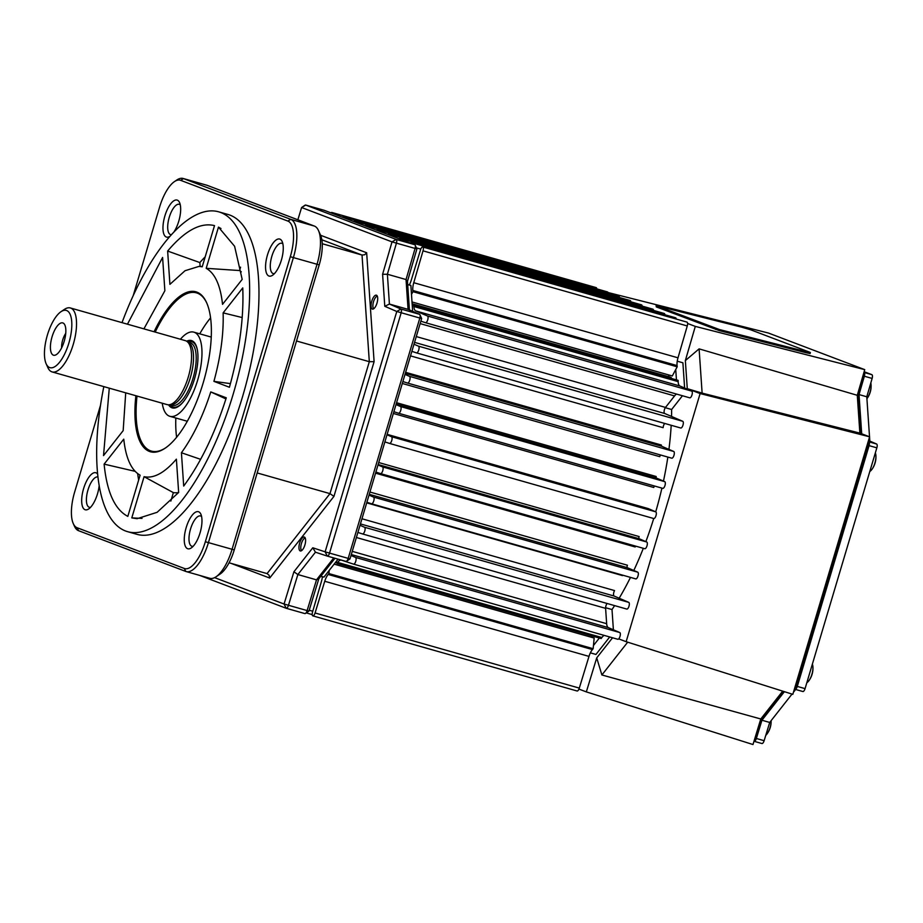 <?xml version="1.0" encoding="UTF-8"?>
<svg xmlns="http://www.w3.org/2000/svg" width="923" height="923" viewBox="0 0 923 923"><rect width="100%" height="100%" fill="white"/><g stroke="black" fill="none" stroke-linecap="round" stroke-linejoin="round"><path stroke-width="1.38" d="M741.815 327.215L750.607 329.765L809.898 352.298L806.148 351.663L719.502 329.569L656.103 305.651L741.815 327.215M810.382 352.54L810.106 353.555L805.871 352.667L719.225 330.584L656.311 306.909L656.103 305.651M771.028 722.674A10.499 4.038 -74.1 0 0 771.12 720.644A21.01 21.01 0 0 1 767.105 733.843A10.499 4.038 -74.1 0 0 771.028 722.674M301.625 550.616A6.646 2.561 105.9 0 1 301.152 549.958A6.646 2.561 105.9 0 1 301.371 543.728A6.646 2.561 105.9 0 1 304.463 538.317A6.646 2.561 105.9 0 1 305.201 538.005M670.433 377.207A8.757 3.369 105.9 0 1 670.548 377.23A8.757 3.369 105.9 0 1 670.652 377.265A8.757 3.369 105.9 0 1 671.736 378.534M373.723 308.767A6.646 2.561 105.9 0 1 373.25 308.109A6.646 2.561 105.9 0 1 373.469 301.879A6.646 2.561 105.9 0 1 376.561 296.468A6.646 2.561 105.9 0 1 377.299 296.156M409.258 284.999A10.499 4.038 -74.1 0 0 411.173 280.407L420.496 249.879A3.496 1.35 105.9 0 1 422.722 246.983L686.954 322.104A3.496 1.35 -74.1 0 1 687.266 325.957L678.001 357.812A10.499 4.038 105.9 0 0 677.067 365.589A199.541 76.678 -74.1 0 1 677.194 366.8L672.302 375.961L412.016 301.959M668.067 376.526A11.03 4.234 105.9 0 1 669.717 375.223M866.928 398.701A10.499 4.038 -74.1 0 0 867.066 398.517A10.499 4.038 -74.1 0 0 871.07 386.356A10.499 4.038 -74.1 0 0 871.047 384.522A10.499 4.038 -74.1 0 0 870.804 382.964M806.829 682.708A10.499 4.038 -74.1 0 0 808.929 680.678A10.499 4.038 -74.1 0 0 812.378 672.498A10.499 4.038 -74.1 0 0 812.909 666.671A10.499 4.038 -74.1 0 0 812.355 664.168M869.812 471.445A10.499 4.038 -74.1 0 0 871.912 469.415A10.499 4.038 -74.1 0 0 873.146 467.419A10.499 4.038 -74.1 0 0 875.892 455.42A10.499 4.038 -74.1 0 0 875.477 453.274A10.499 4.038 -74.1 0 0 875.339 452.916M135.889 395.736A83.139 31.947 -74.1 0 0 165.275 448.105A83.139 31.947 -74.1 0 0 203.106 383.137A83.139 31.947 -74.1 0 0 206.614 302.675A83.139 31.947 -74.1 0 0 154.072 331.761M155.202 332.072A82.262 31.613 105.9 0 1 196.426 292.845A82.262 31.613 105.9 0 1 206.821 303.159M321.839 239.772L362.024 255.048L369.315 361.689L329.984 493.632L267.059 573.598L269.124 575.271L269.701 578.04L333.941 496.389L374.103 361.654L369.315 361.689L296.525 340.991M257.182 472.945L329.984 493.632L333.941 496.389M322.231 243.73L362.024 255.048L364.677 254.748L366.662 252.775L320.604 235.273M103.826 386.622A166.278 63.906 -74.1 0 0 127.674 531.694L137.008 534.348A166.278 63.906 -74.1 0 0 242.403 397.167A166.278 63.906 -74.1 0 0 227.946 214.459L218.613 211.805A166.278 63.906 -74.1 0 0 122.021 322.646M127.674 531.694A166.278 63.906 -74.1 0 0 233.069 394.525A166.278 63.906 -74.1 0 0 218.613 211.805M171.366 234.707A15.749 6.057 105.9 0 1 170.628 234.615A15.749 6.057 105.9 0 1 169.255 217.309A15.749 6.057 105.9 0 1 179.235 204.306A15.749 6.057 105.9 0 1 180.297 204.929M173.974 231.904A19.256 7.396 -74.1 0 0 178.762 221.22A19.256 7.396 -74.1 0 0 179.57 202.587A19.256 7.396 -74.1 0 0 164.882 215.947A19.256 7.396 -74.1 0 0 169.936 236.3M274.431 273.623A15.749 6.057 105.9 0 1 273.22 273.589A15.749 6.057 105.9 0 1 271.847 256.282A15.749 6.057 105.9 0 1 281.827 243.28A15.749 6.057 105.9 0 1 282.888 243.903M281.353 260.194A19.256 7.396 -74.1 0 0 282.161 241.561A19.256 7.396 -74.1 0 0 267.474 254.921A19.256 7.396 -74.1 0 0 272.585 275.239A19.256 7.396 -74.1 0 0 281.353 260.194M193.149 546.301A15.749 6.057 105.9 0 1 191.926 546.266A15.749 6.057 105.9 0 1 190.553 528.96A15.749 6.057 105.9 0 1 200.533 515.957A15.749 6.057 105.9 0 1 201.595 516.58M200.06 532.859A19.256 7.396 -74.1 0 0 200.879 514.226A19.256 7.396 -74.1 0 0 186.181 527.598A19.256 7.396 -74.1 0 0 191.303 547.916A19.256 7.396 -74.1 0 0 200.06 532.859M90.558 507.315A15.749 6.057 105.9 0 1 89.335 507.292A15.749 6.057 105.9 0 1 87.973 489.975A15.749 6.057 105.9 0 1 97.953 476.983A15.749 6.057 105.9 0 1 98 476.995M97.7 474.191A19.256 7.396 -74.1 0 0 83.601 488.613A19.256 7.396 -74.1 0 0 88.712 508.931A19.256 7.396 -74.1 0 0 97.48 493.886A19.256 7.396 -74.1 0 0 99.199 485.44M210.571 317.87A82.262 31.613 -74.1 0 0 199.772 333.826M304.89 544.974A7.234 2.781 105.9 0 1 300.298 550.95A7.234 2.781 105.9 0 1 299.675 543.001A7.234 2.781 105.9 0 1 304.255 537.024A7.234 2.781 105.9 0 1 304.89 544.974M376.988 303.125A7.234 2.781 105.9 0 1 372.396 309.101A7.234 2.781 105.9 0 1 371.773 301.152A7.234 2.781 105.9 0 1 376.353 295.175A7.234 2.781 105.9 0 1 376.988 303.125M320.846 576.229L323.938 577.106L338.072 559.153M412.65 311.339L410.885 285.472L407.689 284.561M382.595 274.293L384.787 306.298L396.786 311.489L325.127 551.839L312.793 547.777L315.447 552.196L327.261 556.084A3.496 1.35 -74.1 0 0 327.284 556.084A3.496 1.35 -74.1 0 0 329.499 553.2L401.159 312.851A3.496 1.35 -74.1 0 0 400.917 309.02L389.414 304.059L387.383 274.246L396.417 243.187A3.496 1.35 -74.1 0 0 396.14 239.415L305.709 205.056A3.496 1.35 -74.1 0 0 305.663 205.044A3.496 1.35 -74.1 0 0 305.04 205.194L301.602 207.525L392.021 241.884L382.595 274.293L387.383 274.246L406.039 279.542L408.07 309.355L419.561 314.328A3.496 1.35 105.9 0 1 419.953 314.766A3.496 1.35 105.9 0 1 419.803 318.147L348.156 558.496A3.496 1.35 105.9 0 1 346.563 561.242A3.496 1.35 105.9 0 1 345.94 561.392A3.496 1.35 105.9 0 1 345.917 561.38L327.307 556.096M312.793 547.777L293.918 571.775L297.864 574.544L315.447 552.196M199.714 575.421L286.176 608.269A3.496 1.35 -74.1 0 0 286.222 608.28A3.496 1.35 -74.1 0 0 288.414 605.453L297.864 574.544L316.508 579.852L307.071 610.749A3.496 1.35 105.9 0 1 305.49 613.426A3.496 1.35 105.9 0 1 304.867 613.587A3.496 1.35 105.9 0 1 304.832 613.564L286.257 608.292M293.918 571.775L284.065 604.023L214.609 577.636M297.852 219.789L301.602 207.525L305.709 205.056L324.365 210.363L414.785 244.71A3.496 1.35 105.9 0 1 415.2 245.16A3.496 1.35 105.9 0 1 415.062 248.483L406.039 279.542L407.47 281.365L416.896 248.956L415.2 245.16M384.787 306.298L389.414 304.059L408.07 309.355M175.843 418.015A82.262 31.613 -74.1 0 0 176.628 437.26M165.702 447.805A82.262 31.613 105.9 0 1 151.43 451.105A82.262 31.613 105.9 0 1 137.019 396.059M133.235 295.545L159.61 207.064A32.559 12.507 105.9 0 1 174.424 181.623A32.559 12.507 105.9 0 1 180.643 180.331L287.872 221.082A32.559 12.507 105.9 0 1 290.307 256.721L205.344 541.743A32.559 12.507 105.9 0 1 184.312 568.476L77.082 527.725A32.559 12.507 105.9 0 1 73.275 523.595A32.559 12.507 105.9 0 1 74.636 492.086L100.538 405.209M73.275 523.595L74.463 526.248A35.005 13.453 -74.1 0 0 78.547 530.69L185.788 571.441A35.005 13.453 -74.1 0 0 186.215 571.579A35.005 13.453 -74.1 0 0 208.402 542.701L293.364 257.679A35.005 13.453 -74.1 0 0 290.745 219.351L183.515 178.612A35.005 13.453 -74.1 0 0 183.089 178.462A35.005 13.453 -74.1 0 0 176.835 179.997L174.424 181.623M131.793 517.895L137.089 518.703L157.106 512.311L178.658 492.455L176.385 459.158C164.559 472.888 153.783 478.725 144.08 476.695L131.793 517.895L142.027 518.391M181.427 452.755L183.7 486.052C200.729 462.908 214.921 433.498 226.273 397.813L210.767 391.929C202.864 416.342 193.08 436.625 181.427 452.755L200.614 459.331M213.917 381.361L229.423 387.256C239.495 351.086 243.937 317.974 242.761 287.907L223.124 312.874C223.77 333.688 220.701 356.52 213.917 381.361L230.427 383.622M222.535 304.348L242.184 279.381L234.592 246.256L218.474 227.116L206.198 268.316C215.024 273.323 220.47 285.334 222.535 304.348M202.218 266.805L214.505 225.616C200.487 222.178 184.854 230.658 167.64 251.056L169.913 284.353L185.027 270.727L199.056 266.378L202.218 266.805M143.907 328.865L164.871 290.745L162.598 257.459L127.466 324.192M109.272 388.168L103.526 455.593L123.174 430.626L125.713 392.84M104.114 464.131C106.906 492.132 114.81 509.554 127.824 516.384L140.1 475.195C131.274 470.176 125.828 458.166 123.763 439.163L104.114 464.131L135.162 471.353M170.847 501.062L173.362 492.628L144.08 476.695M173.362 492.628A116.402 44.731 -74.1 0 0 178.566 492.57M225.927 398.921L210.767 391.929M242.195 317.558L223.124 312.874M241.307 271.858A116.402 44.731 -74.1 0 0 239.565 270.543L206.198 268.316M239.565 270.543L240.568 267.174M220.978 228.535L218.474 227.116M200.118 266.424L199.853 262.559L167.64 251.056M286.176 608.269L284.065 604.023L308.94 611.095L318.793 578.848L316.508 579.852L333.757 557.93M318.793 578.848L334.968 558.277M409.42 309.943L407.47 281.365M345.94 561.392L327.284 556.084L325.127 551.839L350.002 558.9L421.649 318.55L419.953 314.766M267.059 573.598L229.054 562.799M216.086 576.771L220.216 573.968A30.805 11.837 -74.1 0 0 234.246 549.9L319.208 264.878A30.805 11.837 -74.1 0 0 320.512 235.065L318.47 230.508A35.005 13.453 105.9 0 1 316.993 264.393L232.019 549.416A35.005 13.453 105.9 0 1 216.086 576.771A35.005 13.453 105.9 0 1 209.833 578.294L186.215 571.579M138.658 480.029A144.403 55.495 105.9 0 1 137.665 473.614M199.853 262.559A144.403 55.495 105.9 0 1 205.171 256.894M183.089 178.462L206.717 185.188A35.005 13.453 105.9 0 1 207.144 185.327L314.374 226.066A35.005 13.453 105.9 0 1 318.47 230.508M422.722 246.983A3.496 1.35 105.9 0 1 423.022 250.837L413.758 282.703A10.499 4.038 -74.1 0 0 412.835 290.468A199.541 76.678 105.9 0 1 412.95 291.68L411.496 294.402M410.458 243.072A3.496 1.35 105.9 0 1 411.37 242.668A3.496 1.35 105.9 0 1 411.97 243.637M399.105 238.757A3.496 1.35 105.9 0 1 400.017 238.365A3.496 1.35 105.9 0 1 400.605 239.322M387.741 234.442A3.496 1.35 105.9 0 1 388.652 234.05A3.496 1.35 105.9 0 1 389.252 235.019M376.388 230.127A3.496 1.35 105.9 0 1 377.299 229.735A3.496 1.35 105.9 0 1 377.899 230.704M365.035 225.812A3.496 1.35 105.9 0 1 365.946 225.42A3.496 1.35 105.9 0 1 366.546 226.389M353.682 221.497A3.496 1.35 105.9 0 1 354.594 221.105A3.496 1.35 105.9 0 1 355.193 222.074M342.329 217.182A3.496 1.35 105.9 0 1 343.241 216.79A3.496 1.35 105.9 0 1 343.841 217.759M330.976 212.867A3.496 1.35 105.9 0 1 331.888 212.475A3.496 1.35 105.9 0 1 332.488 213.444M351.017 555.484L355.505 557.423A3.496 1.35 105.9 0 1 355.782 561.196A3.496 1.35 105.9 0 1 353.544 564.138A3.496 1.35 105.9 0 1 353.509 564.126L341.383 560.134A10.499 4.038 -74.1 0 0 341.314 560.123A10.499 4.038 -74.1 0 0 337.645 562.419A199.541 76.678 105.9 0 1 336.907 563.411L336.26 561.461M360.016 525.302L364.504 527.241A3.496 1.35 105.9 0 1 364.781 531.013A3.496 1.35 105.9 0 1 362.543 533.956A3.496 1.35 105.9 0 1 362.497 533.944L357.893 532.433M369.015 495.12L373.492 497.059A3.496 1.35 105.9 0 1 373.78 500.831A3.496 1.35 105.9 0 1 371.542 503.785A3.496 1.35 105.9 0 1 371.496 503.762L366.893 502.25M378.015 464.938L382.491 466.876A3.496 1.35 105.9 0 1 382.768 470.661A3.496 1.35 105.9 0 1 380.541 473.603A3.496 1.35 105.9 0 1 380.495 473.591L375.892 472.068M387.014 434.768L391.49 436.706A3.496 1.35 105.9 0 1 391.767 440.479A3.496 1.35 105.9 0 1 389.529 443.421A3.496 1.35 105.9 0 1 389.494 443.409L384.879 441.898M396.002 404.586L400.49 406.524A3.496 1.35 105.9 0 1 400.767 410.297A3.496 1.35 105.9 0 1 398.528 413.239L393.879 411.716M398.528 413.239A3.496 1.35 105.9 0 1 398.482 413.227L662.772 488.359A3.496 1.35 -74.1 0 0 664.998 485.417A3.496 1.35 -74.1 0 0 664.722 481.644L400.49 406.524M405.001 374.403L409.489 376.342A3.496 1.35 105.9 0 1 409.766 380.126A3.496 1.35 105.9 0 1 407.528 383.068L402.878 381.534M407.528 383.068A3.496 1.35 105.9 0 1 407.481 383.045L671.771 458.189A3.496 1.35 -74.1 0 0 673.998 455.235A3.496 1.35 -74.1 0 0 673.721 451.462L409.489 376.342M414 344.233L418.477 346.16A3.496 1.35 105.9 0 1 418.754 349.944A3.496 1.35 105.9 0 1 416.527 352.886L411.877 351.351M416.527 352.886A3.496 1.35 105.9 0 1 416.481 352.874L680.759 428.007A3.496 1.35 -74.1 0 0 682.997 425.065A3.496 1.35 -74.1 0 0 682.72 421.28L418.477 346.16M412.316 306.344L413.885 305.225A199.541 76.678 105.9 0 1 413.931 306.517A10.499 4.038 -74.1 0 0 415.685 310.889L427.476 315.989A3.496 1.35 105.9 0 1 427.753 319.762A3.496 1.35 105.9 0 1 425.515 322.704L420.876 321.181M425.515 322.704A3.496 1.35 105.9 0 1 425.48 322.692L689.758 397.825A3.496 1.35 -74.1 0 0 691.996 394.882A3.496 1.35 -74.1 0 0 691.719 391.11L427.476 315.989M329.211 570.414L328.911 573.575A199.541 76.678 105.9 0 1 328.173 574.452A10.499 4.038 -74.1 0 0 324.746 581.271L315.066 612.976A3.496 1.35 105.9 0 1 312.839 615.872A3.496 1.35 105.9 0 1 312.539 612.018L321.469 581.328A10.499 4.038 -74.1 0 0 322.369 576.667M676.236 319.058A3.496 1.35 -74.1 0 0 675.601 317.789L411.37 242.668M312.77 611.245L309.205 610.23M312.839 615.872L577.083 690.992A3.496 1.35 -74.1 0 0 579.298 688.096L315.066 612.976M579.298 688.096L588.989 656.391A10.499 4.038 105.9 0 1 592.416 649.573A199.541 76.678 -74.1 0 0 593.154 648.696L328.911 573.575M593.154 648.696L594.17 638.058L334.149 564.138M592.105 637.47A11.03 4.234 105.9 0 1 591.297 635.728M604.207 635.393A10.499 4.038 105.9 0 0 601.877 637.539A199.541 76.678 -74.1 0 1 601.15 638.531L336.907 563.411M617.787 639.258A3.496 1.35 -74.1 0 1 617.741 639.247L353.59 564.149L617.787 639.258A3.496 1.35 -74.1 0 0 620.025 636.316A3.496 1.35 -74.1 0 0 619.737 632.532L355.505 557.423M619.737 632.532L608.384 627.628A10.499 4.038 105.9 0 1 606.653 623.694L605.603 608.349A3.496 1.35 105.9 0 1 607.115 603.492M626.786 609.076A3.496 1.35 -74.1 0 1 626.74 609.065L362.589 533.967L626.786 609.076A3.496 1.35 -74.1 0 0 629.013 606.134A3.496 1.35 -74.1 0 0 628.736 602.361L364.504 527.241M628.736 602.361L614.118 596.039A3.496 1.35 105.9 0 1 614.556 590.582L361.966 518.772M366.708 502.873L622.494 575.594A1.754 0.669 105.9 0 1 622.737 575.191M635.774 578.894A3.496 1.35 -74.1 0 1 635.739 578.883L371.588 503.796L635.774 578.894A3.496 1.35 -74.1 0 0 638.012 575.952A3.496 1.35 -74.1 0 0 637.735 572.179L373.492 497.059M637.735 572.179L627.352 567.691A1.754 0.669 105.9 0 1 627.432 565.222L369.938 492.028M375.557 473.164L635.186 546.97A1.754 0.669 105.9 0 1 635.67 546.128M644.773 548.724A3.496 1.35 -74.1 0 1 644.739 548.712L380.576 473.614L644.773 548.724A3.496 1.35 -74.1 0 0 647.011 545.781A3.496 1.35 -74.1 0 0 646.735 541.997L382.491 466.876M646.735 541.997L639.178 538.732A1.754 0.669 105.9 0 1 639.131 536.563L378.73 462.538M661.906 488.117A168.032 64.575 105.9 0 1 655.722 511.815A3.496 1.35 -74.1 0 1 656.011 515.599A3.496 1.35 -74.1 0 1 653.772 518.541A3.496 1.35 -74.1 0 1 653.726 518.53L389.575 443.432M387.129 434.352L648.246 508.585L655.734 511.827L391.49 436.706M393.36 413.458L653.772 487.494A1.754 0.669 105.9 0 1 654.476 486.006M662.772 488.359A3.496 1.35 -74.1 0 1 662.726 488.348L398.574 413.25M664.722 481.644L656.415 478.045A1.754 0.669 105.9 0 1 656.195 476.51L396.567 402.705M402.301 383.472L659.795 456.677A1.754 0.669 105.9 0 1 660.476 454.97M671.771 458.189A3.496 1.35 -74.1 0 1 671.725 458.166L407.574 383.08M673.721 451.462L661.687 446.259A1.754 0.669 105.9 0 1 661.41 445.048L405.624 372.327M410.527 355.886L663.118 427.684A3.496 1.35 105.9 0 1 664.733 423.449M680.759 428.007A3.496 1.35 -74.1 0 1 680.724 427.995L416.561 352.898M682.72 421.28L664.664 413.481A3.496 1.35 105.9 0 1 664.145 410.943A3.496 1.35 105.9 0 1 665.506 407.424L674.551 395.921A10.499 4.038 105.9 0 1 676.651 394.098M689.758 397.825A3.496 1.35 -74.1 0 1 689.712 397.813L425.561 322.715M691.719 391.11L679.928 386.01A10.499 4.038 105.9 0 1 678.163 381.637A199.541 76.678 -74.1 0 0 678.117 380.345L413.885 305.225M677.194 366.8L412.95 291.68M687.266 325.957L423.022 250.837M420.773 249.106L416.411 247.872M664.883 314.743A3.496 1.35 -74.1 0 0 664.248 313.474L400.017 238.365M653.53 310.428A3.496 1.35 -74.1 0 0 652.896 309.159L388.652 234.05M642.177 306.113A3.496 1.35 -74.1 0 0 641.543 304.855L377.299 229.735M630.824 301.798A3.496 1.35 -74.1 0 0 630.19 300.54L365.946 225.42M619.471 297.494A3.496 1.35 -74.1 0 0 618.837 296.225L354.594 221.105M608.119 293.179A3.496 1.35 -74.1 0 0 607.484 291.91L343.241 216.79M596.766 288.864A3.496 1.35 -74.1 0 0 596.131 287.595L331.888 212.475M687.6 323.477L695.296 326.396L864.747 369.638L768.398 333.03L607.992 292.51M695.296 326.396L685.351 360.581L699.103 348.871L857.282 395.309L864.747 369.638M700.119 393.556L626.14 641.693L792.822 694.338L869.604 436.81L859.867 433.106L702.126 393.117L687.277 388.675L700.119 393.556L869.604 436.81M586.336 691.892L752.983 744.538L760.783 718.982L601.888 674.967L596.72 657.88L586.336 691.892L578.94 689.089M626.14 641.693L618.698 638.866M609.711 636.962L595.958 654.442L590.362 652.849M599.362 638.024L593.454 645.523M614.591 605.615A168.032 64.575 105.9 0 1 612.007 609.549L613.391 629.786M612.007 609.549L605.603 607.726M682.455 395.748L671.632 409.5A168.032 64.575 105.9 0 1 671.552 416.458M671.183 425.284A168.032 64.575 105.9 0 1 668.921 449.386M667.848 457.07A168.032 64.575 105.9 0 1 663.464 481.102M653.715 518.53A168.032 64.575 105.9 0 1 645.858 541.628M643.308 548.308A168.032 64.575 105.9 0 1 633.801 570.472M630.478 577.394A168.032 64.575 105.9 0 1 619.171 598.219M671.632 409.5L665.298 407.701M675.74 369.523L676.444 379.872M677.251 361.193L682.893 362.797L684.624 388.041M782.692 691.142L760.783 718.982M601.888 674.967L627.686 642.177M612.549 637.77L596.72 657.88M685.351 360.581L687.277 388.675M702.126 393.117L699.103 348.871M859.867 433.106L857.282 395.309M754.553 739.415A3.496 1.35 -74.1 0 0 756.364 736.554L761.51 719.294L760.76 719.086M761.51 719.294L783.477 691.385M794.853 687.716L794.807 687.704A3.496 1.35 -74.1 0 0 794.853 687.716A3.496 1.35 -74.1 0 0 797.068 684.831L868.047 446.744A3.496 1.35 -74.1 0 0 867.782 442.913L867.782 442.913M860.813 433.464L858.182 395.021L857.432 394.813M858.182 395.021L863.328 377.761A3.496 1.35 -74.1 0 0 863.409 374.242M869.524 436.775L866.789 396.775L872.131 378.43A3.496 1.35 -74.1 0 0 871.843 374.657L864.136 371.727M795.095 689.319L802.825 691.512A3.496 1.35 -74.1 0 0 802.848 691.523A3.496 1.35 -74.1 0 0 805.064 688.639L876.85 447.84A3.496 1.35 -74.1 0 0 876.608 444.021L869.824 441.079L869.547 437.006M754.206 741.331L761.89 743.511A3.496 1.35 -74.1 0 0 761.925 743.523A3.496 1.35 -74.1 0 0 764.129 740.696L769.713 722.444L792.015 694.084M793.445 692.273L795.649 689.469M863.94 372.396L864.078 372.454A3.496 1.35 105.9 0 1 864.355 376.226L859.025 394.571L866.789 396.775M859.025 394.571L861.701 433.81M868.439 440.686L869.824 441.079M868.197 441.529L868.843 441.805A3.496 1.35 105.9 0 1 869.074 445.636L797.299 686.424A3.496 1.35 105.9 0 1 795.072 689.308A3.496 1.35 105.9 0 1 795.061 689.308L794.391 689.089M784.4 691.685L761.937 720.228L769.713 722.444M761.937 720.228L756.364 738.481A3.496 1.35 105.9 0 1 754.16 741.319A3.496 1.35 105.9 0 1 754.114 741.307L753.987 741.25M765.778 735.319A10.499 4.038 -74.1 0 0 767.105 733.843M186.631 341.222A35.005 13.453 105.9 0 1 191.43 340.552A35.005 13.453 105.9 0 1 195.272 376.157A35.005 13.453 105.9 0 1 172.278 407.897A35.005 13.453 105.9 0 1 168.551 404.816A33.251 12.784 105.9 0 1 167.167 404.62L52.138 371.923A33.251 12.784 -74.1 0 0 73.69 342.871A33.251 12.784 -74.1 0 0 70.333 307.947A33.251 12.784 -74.1 0 0 64.391 309.401L60.941 311.732A29.755 11.434 105.9 0 1 69.271 341.683A29.755 11.434 105.9 0 1 46.15 363.777A29.755 11.434 105.9 0 1 46.992 336.434A29.755 11.434 105.9 0 1 60.941 311.732M187.069 341.487A35.005 13.453 105.9 0 1 191.73 340.656M162.24 403.224A43.762 16.822 -74.1 0 0 169.89 416.319A43.762 16.822 -74.1 0 0 198.63 376.642A43.762 16.822 -74.1 0 0 193.818 332.142A43.762 16.822 -74.1 0 0 180.435 339.249M62.614 322.865A16.799 6.461 105.9 0 1 64.079 323.788A16.799 6.461 105.9 0 1 64.333 340.818A16.799 6.461 105.9 0 1 55.161 355.17A16.799 6.461 105.9 0 1 53.638 355.24A16.799 6.461 105.9 0 1 51.838 337.576A16.799 6.461 105.9 0 1 62.614 322.865M46.15 363.777L47.846 367.573A33.251 12.784 -74.1 0 0 52.138 371.923M70.333 307.947L185.35 340.645A33.251 12.784 105.9 0 1 186.665 341.233A33.251 12.784 105.9 0 1 188.707 375.569A33.251 12.784 105.9 0 1 168.586 404.816L171.078 404.793A32.559 12.507 105.9 0 0 190.761 376.169A32.559 12.507 105.9 0 0 188.765 342.56L186.665 341.233M172.589 407.978A35.005 13.453 105.9 0 1 169.071 404.816M65.741 333.388A11.203 4.303 -74.1 0 0 61.622 347.879M724.393 331.98L724.67 330.976M656.311 306.909L656.588 305.894M416.896 248.956L392.021 241.884L396.14 239.415L414.785 244.71M421.649 318.55L396.786 311.489L400.917 309.02L419.561 314.328M231.142 563.388L269.701 578.04M374.103 361.654L366.662 252.775M78.547 530.69L77.082 527.725M184.312 568.476L185.788 571.441M207.144 185.327L183.515 178.612L180.643 180.331M290.307 256.721L319.208 264.878M205.344 541.743L234.246 549.9M314.374 226.066L290.745 219.351L287.872 221.082M588.989 656.391L324.746 581.271M592.416 649.573L328.173 574.452M601.877 637.539L337.645 562.419M608.384 627.628L351.305 554.538M606.653 623.694L352.251 551.366M605.603 608.349L356.382 537.498M614.118 596.039L360.431 523.918M627.352 567.691L369.258 494.313M639.178 538.732L378.142 464.523M656.415 478.045L396.163 404.066M661.687 446.259L405.312 373.377M664.664 413.481L414.554 342.375M665.506 407.424L416.285 336.572M674.551 395.921L420.15 323.604M679.928 386.01L415.685 310.889M678.163 381.637L413.931 306.517M677.067 365.589L412.835 290.468M678.001 357.812L413.758 282.703M756.364 736.554L755.499 736.312M797.068 684.831L795.776 684.462M868.047 446.744L866.743 446.386M863.328 377.761L862.451 377.519M864.078 372.454L871.843 374.657M864.355 376.226L872.131 378.43M868.843 441.805L876.608 444.021M869.074 445.636L876.85 447.84M797.299 686.424L805.064 688.639M756.364 738.481L764.129 740.696M715.879 328.426L715.602 329.43M806.148 351.663L805.871 352.667M189.919 342.675A32.559 12.507 105.9 0 1 190.138 342.733A32.559 12.507 105.9 0 1 193.415 376.919A32.559 12.507 105.9 0 1 172.543 405.416A32.559 12.507 105.9 0 1 172.324 405.37L170.351 404.805M187.923 342.029A33.955 13.049 105.9 0 1 191.534 341.683A33.955 13.049 105.9 0 1 197.487 350.682M182.754 402.474A33.955 13.049 105.9 0 1 173.409 407.124A33.955 13.049 105.9 0 1 170.074 404.805M336.733 562.88L335.43 562.511M301.152 549.958L301.44 550.593M304.463 538.317L305.04 537.936M373.25 308.109L373.538 308.744M376.561 296.468L377.138 296.087M867.066 398.517A21.01 21.01 0 0 0 871.047 384.522M808.929 680.678A21.01 21.01 0 0 0 812.909 666.671M286.222 608.28L304.867 613.587M199.299 266.389L202.31 266.505M350.002 558.9L346.563 561.242M308.94 611.095L305.49 613.426M305.663 205.044L324.319 210.34M871.912 469.415A21.01 21.01 0 0 0 875.892 455.42M312.205 614.603L306.263 612.907M653.772 518.541L389.529 443.421M795.072 689.308L802.848 691.523M754.16 741.319L761.925 743.523M670.548 377.23L412.143 303.771M193.818 332.142L211.252 337.091M188.154 342.168L190.138 342.733M169.89 416.319L187.311 421.269"/></g></svg>
